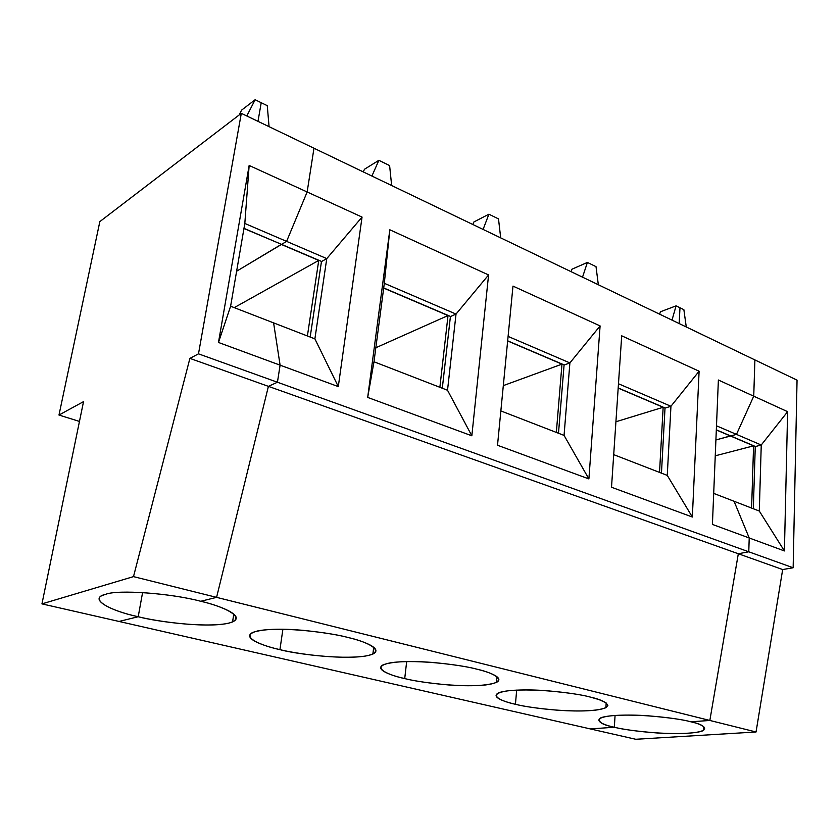 <?xml version="1.0" encoding="UTF-8"?>
<svg xmlns="http://www.w3.org/2000/svg" width="839" height="839" viewBox="0 0 839 839"><rect width="100%" height="100%" fill="white"/><g stroke="black" fill="none" stroke-linecap="round" stroke-linejoin="round"><path stroke-width="1.26" d="M614.326 727.235C622.213 729.343 636.329 731.251 656.675 732.929C677 734.356 698.761 733.349 703.501 730.433C706.176 727.025 701.96 724.151 690.864 721.802C703.785 724.529 715.227 731.293 687.812 733.265C658.835 734.765 624.405 729.909 614.326 727.235L590.383 728.934L635.763 739.274L756.044 731.986L709.846 720.46L690.864 721.802L709.846 720.46L738.32 553.75L748.776 551.8L749.217 537.977L734.062 501.271L749.217 537.977L748.776 551.8L793.149 567.762L782.672 569.545L756.044 731.986L635.763 739.274L590.383 728.934L614.326 727.235L615.071 715.436L614.326 727.235C602.129 724.77 587.153 718.079 613.571 715.541C642.737 713.549 681.153 718.918 690.864 721.802L709.846 720.46L756.044 731.986L782.672 569.545L793.149 567.762L797.05 380.151L793.149 567.762L748.776 551.8L738.32 553.75L782.672 569.545L738.32 553.75L709.846 720.46L216.588 597.358L200.752 601.28C171.125 593.257 117.47 589.387 105.641 594.327L103.333 595.113C89.899 599.413 110.087 610.729 138.204 616.728L142.588 592.544L138.204 616.728L119.054 621.458L138.204 616.728C107.749 610.299 88.431 598.039 105.641 594.327C117.47 589.387 171.125 593.257 200.752 601.28L216.588 597.358L133.495 576.624L41.95 603.881L119.054 621.458L41.95 603.881L83.533 401.629L58.982 415.043L99.841 221.601L241.307 113.338L313.975 148.23L307.147 191.974L286.602 241.38L281.568 244.38L286.602 241.38L307.147 191.974L313.975 148.23L241.307 113.338L99.841 221.601L58.982 415.043L79.464 421.43L58.982 415.043L83.533 401.629L41.95 603.881L133.495 576.624L189.897 358.379L198.486 353.838L241.307 113.338L198.486 353.838L277.436 382.238L268.407 386.349L216.588 597.358L268.407 386.349L277.436 382.238L280.1 365.164L277.436 382.238L198.486 353.838L189.897 358.379L268.407 386.349L189.897 358.379L133.495 576.624L216.588 597.358L200.752 601.28C221.244 605.737 250.274 617.997 227.631 623.44C202.335 628.096 155.467 621.154 138.204 616.728L119.054 621.458L590.383 728.934L614.326 727.235L590.383 728.934L119.054 621.458L138.204 616.728L142.588 592.544L138.204 616.728C155.582 621.563 213.358 629.407 232.55 621.951C246.205 615.679 218.853 605.359 200.752 601.28L216.588 597.358L268.407 386.349L277.436 382.238L748.776 551.8L749.217 537.977L784.413 550.94L712.416 524.417L718.383 380.015L753.737 396.186L754.901 359.921L797.05 380.151L754.901 359.921L753.737 396.186L787.622 411.676L784.413 550.94L759.295 511.045L734.062 501.271L759.295 511.045L761.246 445.016L755.457 446.516L761.246 445.016L759.295 511.045L784.413 550.94L787.622 411.676L761.246 445.016L787.622 411.676L753.737 396.186L736.474 434.382L753.737 396.186L754.901 359.921L313.975 148.23L307.147 191.974L249.152 165.451L362.049 217.081L326.77 258.611L314.887 338.872L338.295 386.601L362.049 217.081L338.295 386.601L218.476 342.459L249.152 165.451L244.82 223.457L286.602 241.38L244.82 223.457L230.61 306.225L244.82 223.457L249.152 165.451L218.476 342.459L230.61 306.225L218.476 342.459L280.1 365.164L273.598 322.879L280.1 365.164L277.436 382.238L280.1 365.164L273.598 322.879L230.61 306.225L314.887 338.872L326.77 258.611L362.049 217.081L307.147 191.974L313.975 148.23L754.901 359.921L753.737 396.186L718.383 380.015L712.416 524.417L749.217 537.977L748.776 551.8L277.436 382.238L268.407 386.349L738.32 553.75L748.776 551.8L738.32 553.75L268.407 386.349L216.588 597.358L709.846 720.46L738.32 553.75L709.846 720.46L690.864 721.802C683.166 719.61 668.903 717.607 648.054 715.793C627.194 714.262 605.045 715.279 600.189 718.163C597.609 721.886 602.329 724.906 614.326 727.235L615.071 715.436L614.326 727.235M686.271 326.969L683.869 309.664L679.989 307.766L679.16 323.56L679.989 307.766L683.869 309.664L686.271 326.969M715.908 439.961L730.496 435.871L753.579 445.845L751.608 508.077L753.579 445.845L730.496 436.007L715.908 439.961M730.685 435.955L736.474 434.382L761.246 445.016L736.474 434.382L730.685 435.955L755.457 446.516L730.685 435.955L736.474 434.382L753.737 396.186L736.474 434.382L730.685 435.955L716.328 429.82L730.685 435.955M755.268 446.432L753.328 508.738L755.268 446.432M715.248 455.818L753.579 445.845L715.248 455.818M239.084 115.037L241.642 110.098L239.084 115.037M261.212 102.704L257.993 121.351L261.212 102.704L255.14 99.726L246.792 115.981L255.14 99.726L241.642 110.098L255.14 99.726L261.212 102.704L257.993 121.351L261.212 102.704L267.263 105.662L261.212 102.704M281.432 244.317L236.619 271.228L281.432 244.317L243.95 228.512L281.432 244.317M243.981 228.355L281.568 244.38L243.981 228.355M488.581 274.94L471.843 435.798L367.681 397.424L389.831 229.781L488.581 274.94L389.831 229.781L384.314 283.299L456.028 314.069L488.581 274.94L456.028 314.069L384.314 283.299L389.831 229.781L367.681 397.424L471.843 435.798L447.523 390.261L373.984 361.766L367.681 397.424L373.984 361.766L384.314 283.299L373.984 361.766L447.523 390.261L471.843 435.798L488.581 274.94M600.095 325.931L588.894 478.922L497.517 445.257L512.986 286.099L600.095 325.931L512.986 286.099L497.517 445.257L588.894 478.922L564.06 435.41L500.852 410.921L564.06 435.41L588.894 478.922L600.095 325.931L569.891 362.92L600.095 325.931M699.107 371.205L692.343 517.023L611.516 487.249L621.699 335.81L699.107 371.205L621.699 335.81L611.516 487.249L692.343 517.023L667.267 475.398L613.708 454.644L667.267 475.398L692.343 517.023L699.107 371.205L670.948 406.275L699.107 371.205M279.932 649.627C263.362 646.219 236.126 636.088 258.339 630.771C284.452 626.209 333.419 633.288 348.311 637.567C366.339 641.457 389.411 651.903 364.797 656.171C337.897 659.769 294.867 653.487 279.932 649.627C295.034 654.158 354.981 661.552 372.873 654.053C383.759 648.694 363.088 640.975 348.311 637.567C338.306 634.85 323.099 632.428 302.701 630.288C279.796 628.348 263.184 629.04 252.864 632.365C240.835 638.343 265.407 646.47 279.932 649.627L282.9 629.219L279.932 649.627M404.723 678.583C389.862 675.552 367.555 666.785 391.729 662.6C419.343 659.097 464.24 665.505 477.055 669.228C493.07 672.658 511.402 681.625 485.445 684.97C457.475 687.707 417.738 681.981 404.723 678.583C414.015 680.995 428.624 683.114 448.55 684.949C471.14 686.554 487.092 685.715 496.405 682.432C505.015 677.933 489.2 672.081 477.055 669.228C467.9 666.701 453.07 664.436 432.546 662.432C409.275 660.702 392.862 661.468 383.297 664.74C373.774 669.721 392.558 675.888 404.723 678.583L406.674 661.531L404.723 678.583M515.44 704.278C502.016 701.561 483.725 693.916 509.242 690.644C537.83 687.98 579.256 693.832 590.362 697.094C604.699 700.135 619.234 707.906 592.376 710.486C563.756 712.542 526.861 707.287 515.44 704.278C523.997 706.532 538.344 708.536 558.491 710.297C581.511 711.745 597.305 710.895 605.884 707.728L607.908 705.274L605.81 702.715L599.036 699.6L590.362 697.094C581.983 694.734 567.447 692.615 546.766 690.717C526.179 689.102 503.872 690.004 498.167 693.108C490.658 697.23 505.204 701.97 515.44 704.278L516.667 690.098L515.44 704.278M236.619 271.228L281.401 244.485L318.747 260.415L307.399 335.967L318.747 260.415L281.401 244.485L236.619 271.228M281.568 244.38L286.602 241.38L307.147 191.974L286.602 241.38L326.77 258.611L286.602 241.38L281.568 244.38L321.631 261.474L326.77 258.611L321.631 261.474L281.568 244.38M269.067 126.668L267.263 105.662L269.067 126.668M363.287 171.911L364.472 169.258L378.871 160.312L389.611 165.577L378.871 160.312L371.908 176.043L378.871 160.312L364.472 169.258L363.287 171.911M391.645 185.524L389.611 165.577L391.645 185.524M321.484 261.401L310.178 337.047L321.484 261.401M280.1 365.164L338.295 386.601L314.887 338.872L273.598 322.879L280.1 365.164M234.249 307.63L318.747 260.415L234.249 307.63M383.706 287.945L450.595 316.481L456.028 314.069L447.523 390.261L456.028 314.069L450.595 316.481L383.706 287.945M442.31 388.237L450.428 316.408L442.31 388.237M383.685 288.102L448.026 315.548L439.877 387.293L448.026 315.548L383.685 288.102M375.83 347.755L448.026 315.548L375.83 347.755M508.098 336.408L569.891 362.92L508.098 336.408M472.892 224.527L473.878 221.968L488.906 214.197L498.502 218.895L488.906 214.197L483.086 229.425L488.906 214.197L473.878 221.968L472.892 224.527M500.694 237.877L498.502 218.895L500.694 237.877M507.668 340.823L564.269 364.965L569.891 362.92L564.06 435.41L569.891 362.92L564.269 364.965L507.668 340.823M558.491 433.249L564.091 364.892L558.491 433.249M507.647 340.97L561.973 364.136L556.341 432.421L561.973 364.136L507.647 340.97M503.316 385.615L561.973 364.136L503.316 385.615M618.479 383.759L670.948 406.275L618.479 383.759M571.128 271.689L571.957 269.204L587.405 262.429L596.015 266.645L587.405 262.429L582.528 277.164L587.405 262.429L571.957 269.204L571.128 271.689M598.333 284.746L596.015 266.645L598.333 284.746M618.196 387.964L665.212 408.027L670.948 406.275L667.267 475.398L670.948 406.275L665.212 408.027L618.196 387.964M661.457 473.144L665.023 407.943L661.457 473.144M618.186 388.111L663.146 407.282L659.538 472.399L663.146 407.282L618.186 388.111M615.92 421.755L663.146 407.282L615.92 421.755M716.485 425.813L736.474 434.382L716.485 425.813M679.989 307.766L679.16 323.56L679.989 307.766L676.087 305.857L679.989 307.766M734.062 501.271L749.217 537.977L734.062 501.271L713.695 493.384L734.062 501.271M659.674 314.206L660.377 311.804L676.087 305.857L671.997 320.12L676.087 305.857L660.377 311.804L659.674 314.206M716.317 429.956L730.496 436.007L716.317 429.956M703.501 730.433L703.669 726.532M372.873 654.053L373.712 647.236M232.55 621.951L233.798 614.033M496.405 682.432L496.929 676.695M605.884 707.728L606.188 702.977"/></g></svg>
